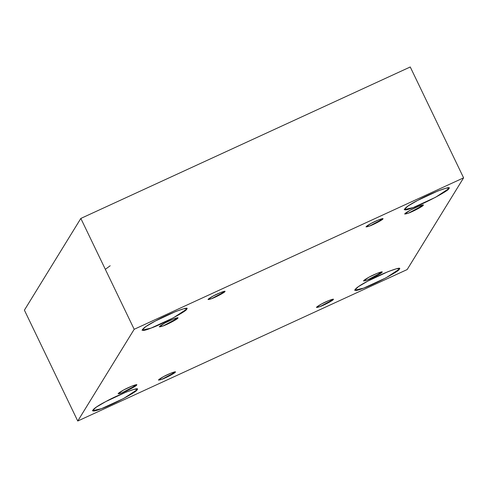<?xml version="1.0" encoding="UTF-8"?>
<svg xmlns="http://www.w3.org/2000/svg" width="488" height="488" viewBox="0 0 488 488"><rect width="100%" height="100%" fill="white"/><g stroke="black" fill="none" stroke-linecap="round" stroke-linejoin="round"><path stroke-width="0.73" d="M423.2 205.302L418.673 206.265L410.243 210.2L404.668 214.025L408.425 213.152L423.2 205.302C423.608 205.93 412.756 211.701 408.425 213.152C403.137 214.879 403.741 213.896 410.243 210.2C415.489 207.254 425.011 203.655 423.2 205.302M177.821 318.121L173.301 319.085L164.865 323.019L159.289 326.844L163.047 325.972L177.821 318.121C178.236 318.749 167.378 324.52 163.047 325.972C157.758 327.704 158.362 326.716 164.865 323.019C170.111 320.073 179.633 316.474 177.821 318.121M136.64 385.056L132.114 386.02L123.684 389.955L118.102 393.779L121.866 392.907L136.64 385.056C137.049 385.685 126.197 391.449 121.866 392.907C116.571 394.633 117.181 393.651 123.684 389.955C128.93 387.008 138.452 383.409 136.64 385.056M382.86 218.966L378.743 219.838L371.075 223.419L366.006 226.889L369.428 226.103L382.86 218.966C383.233 219.533 373.363 224.779 369.428 226.103C364.615 227.67 365.164 226.774 371.075 223.419C375.845 220.735 384.501 217.465 382.86 218.966M448.826 188.63L448.936 188.1L446.008 188.185L437.925 190.954L417.606 200.434L408.035 206.015L404.174 209.645L413.232 207.546L435.503 197.311L448.826 188.63C449.814 190.143 423.663 204.039 413.232 207.546C399.605 213.134 402.82 207.912 417.606 200.434C430.245 193.333 453.181 184.665 448.826 188.63M399.251 269.199L399.361 268.668L396.433 268.754L388.35 271.523L368.037 281.003L358.46 286.578L354.599 290.214L363.658 288.115L385.929 277.873L399.251 269.199C400.239 270.712 374.089 284.608 363.658 288.115C350.03 293.703 353.245 288.481 368.037 281.003C380.677 273.902 403.613 265.228 399.251 269.199M333.286 299.528L329.168 300.407L321.507 303.981L316.438 307.458L319.853 306.665L333.286 299.528C333.658 300.102 323.788 305.348 319.853 306.665C315.041 308.239 315.596 307.342 321.507 303.981C326.277 301.303 334.927 298.034 333.286 299.528M175.302 372.167L171.19 373.045L163.523 376.62L158.454 380.097L161.87 379.304L175.302 372.167C175.674 372.74 165.804 377.98 161.87 379.304C157.063 380.878 157.612 379.981 163.523 376.62C168.293 373.942 176.949 370.673 175.302 372.167M137.067 389.747L137.183 389.217L134.249 389.302L126.166 392.071L105.853 401.551L96.282 407.126L92.415 410.756L101.474 408.663L123.745 398.421L137.067 389.747C138.055 391.26 111.904 405.156 101.474 408.663C87.846 414.251 91.061 409.023 105.853 401.551C118.492 394.45 141.428 385.776 137.067 389.747M186.642 309.178L186.751 308.648L183.823 308.733L175.741 311.503L155.422 320.982L145.851 326.557L141.99 330.193L151.048 328.095L173.319 317.853L186.642 309.178C187.63 310.691 161.479 324.587 151.048 328.095C137.421 333.682 140.636 328.461 155.422 320.982C168.061 313.882 190.997 305.214 186.642 309.178M224.876 291.598L220.759 292.477L213.097 296.051L208.028 299.528L211.444 298.735L224.876 291.598C225.249 292.172 215.379 297.418 211.444 298.735C206.631 300.309 207.186 299.412 213.097 296.051C217.868 293.373 226.517 290.104 224.876 291.598M134.188 329.296L80.837 218.435L24.4 310.161L77.751 421.022L134.188 329.296L463.6 177.839L407.163 269.565L77.751 421.022L24.4 310.161L80.837 218.435L134.188 329.296L77.751 421.022L407.163 269.565L463.6 177.839L410.249 66.978L463.6 177.839L134.188 329.296M410.249 66.978L80.837 218.435L410.249 66.978M110.172 265.765L105.335 269.333M382.019 272.237C382.427 272.865 371.569 278.63 367.244 280.088C361.95 281.814 362.553 280.832 369.062 277.135C374.308 274.189 383.824 270.59 382.019 272.237L377.492 273.201L369.062 277.135L363.481 280.96L367.244 280.088L382.019 272.237"/></g></svg>
